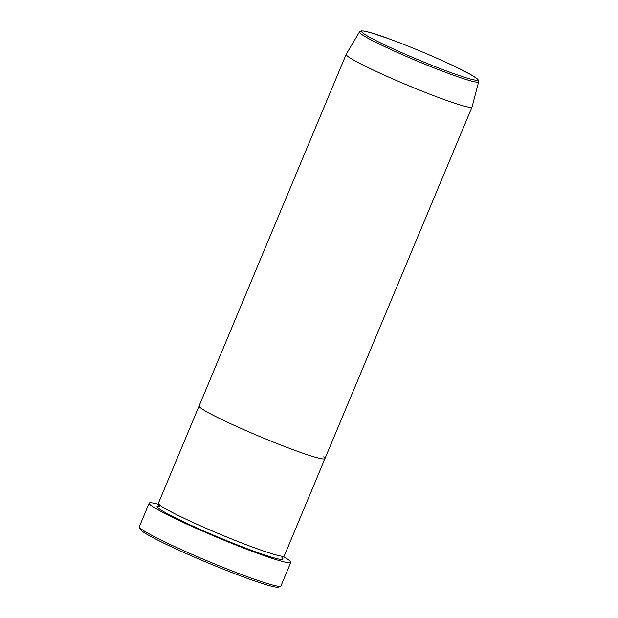<?xml version="1.0" encoding="UTF-8"?>
<svg xmlns="http://www.w3.org/2000/svg" width="618" height="618" viewBox="0 0 618 618"><rect width="100%" height="100%" fill="white"/><g stroke="black" fill="none" stroke-linecap="round" stroke-linejoin="round"><path stroke-width="0.93" d="M280.634 586.196L278.409 587.1A75.048 5.238 -157.3 0 1 213.264 565.107A75.048 5.238 -157.3 0 1 141.723 530.862A75.048 5.238 -157.3 0 1 140.286 529.317L139.367 527.1A76.748 5.353 22.7 0 0 140.842 528.676A76.748 5.353 22.7 0 0 214.006 563.701A76.748 5.353 22.7 0 0 280.634 586.196A76.748 5.353 22.7 0 0 280.951 585.918L290.8 562.38A76.748 5.353 -157.3 0 1 226.327 541.167A76.748 5.353 -157.3 0 1 150.684 505.13A76.748 5.353 -157.3 0 1 149.185 503.137A76.748 5.353 -157.3 0 1 158.988 504.435M323.623 456.856A68.227 4.759 -157.3 0 1 324.952 458.626L284.249 555.945A68.227 4.759 -157.3 0 1 226.937 537.096A68.227 4.759 -157.3 0 1 159.699 505.06A68.227 4.759 -157.3 0 1 158.37 503.291L199.081 405.972A68.227 4.759 -157.3 0 0 200.41 407.741A68.227 4.759 -157.3 0 1 199.081 405.972L346.157 54.376A68.227 4.759 -157.3 0 1 346.173 54.33L359.46 31.974A64.596 4.504 -157.3 0 0 360.703 33.689A64.596 4.504 -157.3 0 0 424.659 64.133A64.596 4.504 -157.3 0 0 478.641 81.823C479.143 81.105 478.533 79.985 476.818 78.471L470.785 74.616L453.264 65.709C434.717 56.887 408.166 45.778 388.846 38.756L370.182 32.522L363.585 30.977L361.175 30.9L359.46 31.974M324.952 458.626A68.227 4.759 -157.3 0 1 267.648 439.777A68.227 4.759 -157.3 0 1 200.41 407.741A68.227 4.759 -157.3 0 0 267.648 439.777A68.227 4.759 -157.3 0 0 324.952 458.626L472.036 107.03A68.227 4.759 -157.3 0 1 414.724 88.181A68.227 4.759 -157.3 0 1 347.486 56.145A68.227 4.759 -157.3 0 1 346.157 54.376M282.998 556.308A76.748 5.353 -157.3 0 1 289.301 560.387A76.748 5.353 -157.3 0 1 290.8 562.38M149.185 503.137L139.336 526.683A76.748 5.353 22.7 0 0 139.367 527.1M478.641 81.823L472.044 106.984A68.227 4.759 -157.3 0 1 472.036 107.03M281.932 557.59A68.227 4.759 -157.3 0 1 232.175 542.882A68.227 4.759 -157.3 0 1 158.386 508.205A68.227 4.759 -157.3 0 1 159.475 506.165M362.797 32.947A62.905 4.388 22.7 0 0 431.596 65.23A62.905 4.388 22.7 0 0 476.401 78.231A62.905 4.388 22.7 0 0 407.602 45.941A62.905 4.388 22.7 0 0 362.797 32.947M158.571 506.219L159.282 504.512M282.017 557.861L282.017 556.857L282.735 556.154"/></g></svg>

